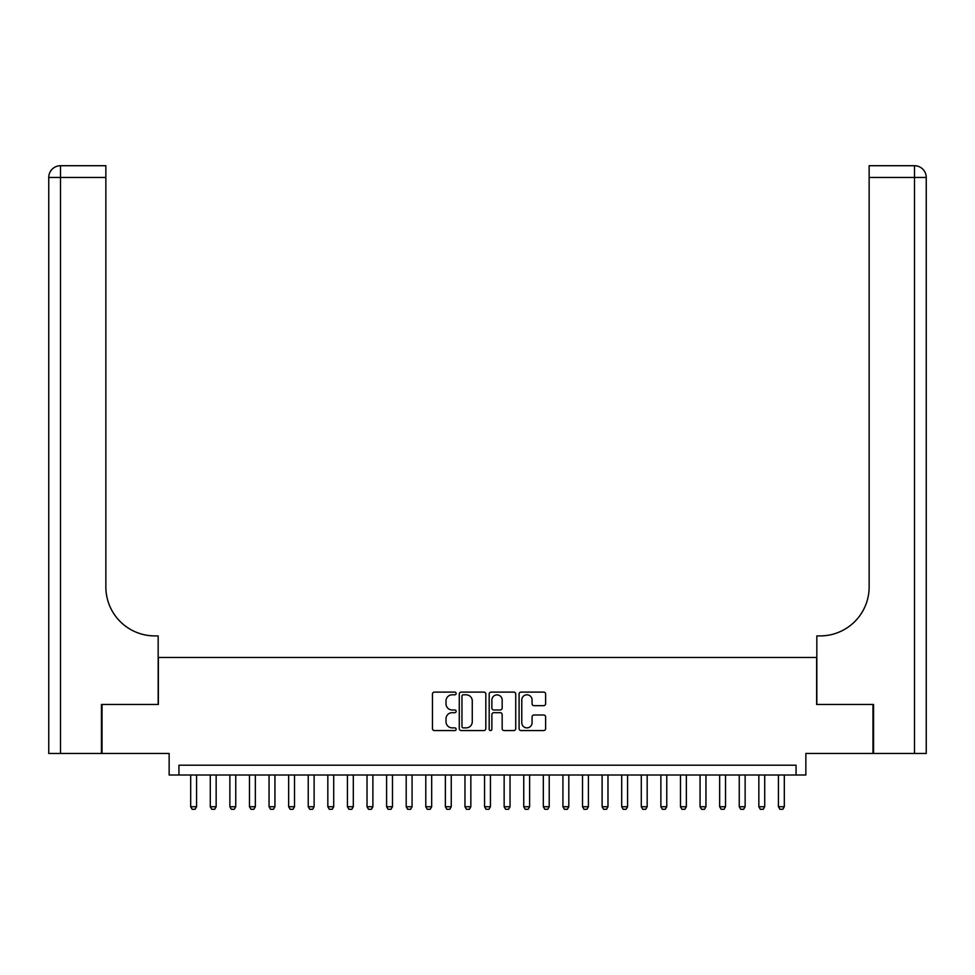 <?xml version="1.0" encoding="UTF-8"?>
<svg xmlns="http://www.w3.org/2000/svg" width="975" height="975" viewBox="0 0 975 975"><rect width="100%" height="100%" fill="white"/><g stroke="black" fill="none" stroke-linecap="round" stroke-linejoin="round"><path stroke-width="1.46" d="M456.154 693.444A1.341 1.341 0 0 0 454.813 692.104L434.375 692.104A1.926 1.926 0 0 0 432.449 694.029L432.449 728.642A1.926 1.926 0 0 0 434.375 730.568L454.813 730.568A1.341 1.341 0 0 0 456.154 729.215A1.341 1.341 0 0 0 454.813 727.874L452.168 727.874A6.155 6.155 0 0 1 446.014 721.719L446.014 718.831A6.155 6.155 0 0 1 452.168 712.676L454.813 712.676A1.341 1.341 0 0 0 456.154 711.336A1.341 1.341 0 0 0 454.813 709.983L452.168 709.983A6.155 6.155 0 0 1 446.014 703.828L446.014 700.952A6.155 6.155 0 0 1 452.168 694.797L454.813 694.797A1.341 1.341 0 0 0 456.154 693.444M543.697 705.656A1.926 1.926 0 0 0 545.622 703.731L545.622 694.029A1.926 1.926 0 0 0 543.697 692.104L521.003 692.104A1.926 1.926 0 0 0 519.09 694.029L519.09 728.642A1.926 1.926 0 0 0 521.003 730.568L543.697 730.568A1.926 1.926 0 0 0 545.622 728.642L545.622 716.905A1.926 1.926 0 0 0 543.697 714.992L533.995 714.992A1.926 1.926 0 0 0 532.07 716.905L532.07 722.731A5.143 5.143 0 0 1 526.927 727.874A5.143 5.143 0 0 1 521.783 722.731L521.783 699.94A5.143 5.143 0 0 1 526.927 694.797A5.143 5.143 0 0 1 532.07 699.94L532.07 703.731A1.926 1.926 0 0 0 533.995 705.656L543.697 705.656M796.063 775.003L805.862 775.003L805.862 753.456L872.966 753.456L872.966 704.474L816.636 704.474L816.636 657.455L158.364 657.455L158.364 704.474L102.034 704.474L102.034 753.456L169.138 753.456L169.138 775.003L796.063 775.003L796.063 765.204L178.937 765.204L178.937 775.003M485.818 694.029A1.926 1.926 0 0 0 483.893 692.104L461.199 692.104A1.926 1.926 0 0 0 459.274 694.029L459.274 728.642A1.926 1.926 0 0 0 461.199 730.568L483.893 730.568A1.926 1.926 0 0 0 485.818 728.642L485.818 694.029M491.107 692.104L513.801 692.104A1.926 1.926 0 0 1 515.726 694.029L515.726 728.642A1.926 1.926 0 0 1 513.801 730.568L504.087 730.568A1.926 1.926 0 0 1 502.162 728.642L502.162 714.602A1.926 1.926 0 0 0 500.236 712.676L493.801 712.676A1.926 1.926 0 0 0 491.875 714.602L491.875 729.215A1.341 1.341 0 0 1 490.535 730.568A1.341 1.341 0 0 1 489.182 729.215L489.182 694.029A1.926 1.926 0 0 1 491.107 692.104M463.32 694.797A1.341 1.341 0 0 0 461.967 696.138L461.967 726.521A1.341 1.341 0 0 0 463.32 727.874L466.111 727.874A6.155 6.155 0 0 0 472.266 721.719L472.266 700.952A6.155 6.155 0 0 0 466.111 694.797L463.32 694.797M502.162 700.038A5.143 5.143 0 0 0 497.018 694.895A5.143 5.143 0 0 0 491.875 700.038L491.875 708.057A1.926 1.926 0 0 0 493.801 709.983L500.236 709.983A1.926 1.926 0 0 0 502.162 708.057L502.162 700.038M190.686 775.003L190.686 806.739L196.572 806.739L196.572 775.003M196.572 806.739L195.098 809.287L192.16 809.287L190.686 806.739M101.449 704.474L158.169 704.474L158.169 635.907L154.842 635.907A48.982 48.982 0 0 1 105.861 586.926L105.861 177.462L60.511 177.462L60.511 753.456L101.449 753.456L101.449 704.474M60.511 753.456L48.75 753.456L48.75 177.462A11.761 11.761 0 0 1 60.511 165.713L105.861 165.713L105.861 177.462M154.842 635.907A48.982 48.982 0 0 1 105.861 586.926M60.511 165.713A11.761 11.761 0 0 0 48.75 177.462L60.511 177.462L60.511 165.713M873.551 704.474L816.831 704.474L816.831 635.907L820.158 635.907A48.982 48.982 0 0 0 869.139 586.926L869.139 165.713L914.489 165.713A11.761 11.761 0 0 1 926.25 177.462L926.25 753.456L873.551 753.456L873.551 704.474M914.489 753.456L914.489 177.462L926.25 177.462L926.25 753.456M820.158 635.907A48.982 48.982 0 0 0 869.139 586.926M210.283 775.003L210.283 806.739L216.158 806.739L216.158 775.003M216.158 806.739L214.695 809.287L211.746 809.287L210.283 806.739M229.868 775.003L229.868 806.739L235.755 806.739L235.755 775.003M235.755 806.739L234.28 809.287L231.343 809.287L229.868 806.739M249.466 775.003L249.466 806.739L255.34 806.739L255.34 775.003M255.34 806.739L253.878 809.287L250.928 809.287L249.466 806.739M269.051 775.003L269.051 806.739L274.938 806.739L274.938 775.003M274.938 806.739L273.463 809.287L270.526 809.287L269.051 806.739M288.649 775.003L288.649 806.739L294.523 806.739L294.523 775.003M294.523 806.739L293.061 809.287L290.111 809.287L288.649 806.739M308.234 775.003L308.234 806.739L314.121 806.739L314.121 775.003M314.121 806.739L312.646 809.287L309.709 809.287L308.234 806.739M327.832 775.003L327.832 806.739L333.706 806.739L333.706 775.003M333.706 806.739L332.243 809.287L329.294 809.287L327.832 806.739M347.417 775.003L347.417 806.739L353.303 806.739L353.303 775.003M353.303 806.739L351.829 809.287L348.892 809.287L347.417 806.739M367.014 775.003L367.014 806.739L372.889 806.739L372.889 775.003M372.889 806.739L371.426 809.287L368.477 809.287L367.014 806.739M386.6 775.003L386.6 806.739L392.486 806.739L392.486 775.003M392.486 806.739L391.012 809.287L388.074 809.287L386.6 806.739M406.197 775.003L406.197 806.739L412.072 806.739L412.072 775.003M412.072 806.739L410.609 809.287L407.66 809.287L406.197 806.739M425.783 775.003L425.783 806.739L431.669 806.739L431.669 775.003M431.669 806.739L430.194 809.287L427.257 809.287L425.783 806.739M445.38 775.003L445.38 806.739L451.254 806.739L451.254 775.003M451.254 806.739L449.792 809.287L446.842 809.287L445.38 806.739M464.965 775.003L464.965 806.739L470.852 806.739L470.852 775.003M470.852 806.739L469.377 809.287L466.44 809.287L464.965 806.739M484.563 775.003L484.563 806.739L490.437 806.739L490.437 775.003M490.437 806.739L488.975 809.287L486.025 809.287L484.563 806.739M504.148 775.003L504.148 806.739L510.035 806.739L510.035 775.003M510.035 806.739L508.56 809.287L505.623 809.287L504.148 806.739M523.746 775.003L523.746 806.739L529.62 806.739L529.62 775.003M529.62 806.739L528.158 809.287L525.208 809.287L523.746 806.739M543.331 775.003L543.331 806.739L549.217 806.739L549.217 775.003M549.217 806.739L547.743 809.287L544.806 809.287L543.331 806.739M562.928 775.003L562.928 806.739L568.803 806.739L568.803 775.003M568.803 806.739L567.34 809.287L564.391 809.287L562.928 806.739M582.514 775.003L582.514 806.739L588.4 806.739L588.4 775.003M588.4 806.739L586.926 809.287L583.988 809.287L582.514 806.739M602.111 775.003L602.111 806.739L607.986 806.739L607.986 775.003M607.986 806.739L606.523 809.287L603.574 809.287L602.111 806.739M621.697 775.003L621.697 806.739L627.583 806.739L627.583 775.003M627.583 806.739L626.108 809.287L623.171 809.287L621.697 806.739M641.294 775.003L641.294 806.739L647.168 806.739L647.168 775.003M647.168 806.739L645.706 809.287L642.757 809.287L641.294 806.739M660.879 775.003L660.879 806.739L666.766 806.739L666.766 775.003M666.766 806.739L665.291 809.287L662.354 809.287L660.879 806.739M680.477 775.003L680.477 806.739L686.351 806.739L686.351 775.003M686.351 806.739L684.889 809.287L681.939 809.287L680.477 806.739M700.062 775.003L700.062 806.739L705.949 806.739L705.949 775.003M705.949 806.739L704.474 809.287L701.537 809.287L700.062 806.739M719.66 775.003L719.66 806.739L725.534 806.739L725.534 775.003M725.534 806.739L724.072 809.287L721.122 809.287L719.66 806.739M739.245 775.003L739.245 806.739L745.132 806.739L745.132 775.003M745.132 806.739L743.657 809.287L740.72 809.287L739.245 806.739M758.842 775.003L758.842 806.739L764.717 806.739L764.717 775.003M764.717 806.739L763.254 809.287L760.305 809.287L758.842 806.739M778.428 775.003L778.428 806.739L784.314 806.739L784.314 775.003M784.314 806.739L782.84 809.287L779.902 809.287L778.428 806.739M914.489 165.713L914.489 177.462L869.139 177.462"/></g></svg>
